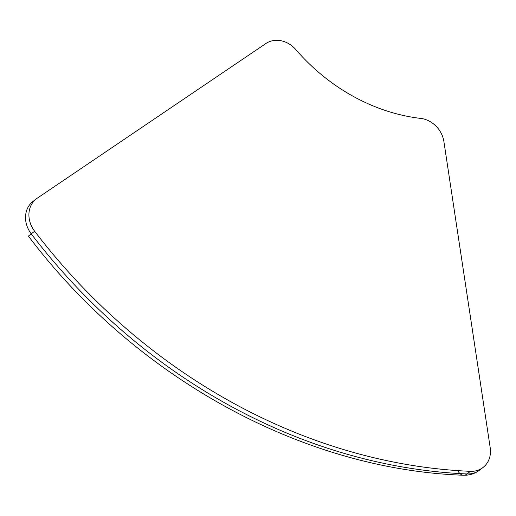 <?xml version="1.0" encoding="UTF-8"?>
<svg xmlns="http://www.w3.org/2000/svg" width="516" height="516" viewBox="0 0 516 516"><rect width="100%" height="100%" fill="white"/><g stroke="black" fill="none" stroke-linecap="round" stroke-linejoin="round"><path stroke-width="0.77" d="M36.326 198.854L32.934 201.485A24.768 21.162 52.2 0 0 25.8 221.209A24.768 21.162 52.2 0 0 31.244 233.858L28.406 236.096C134.882 377.312 301.886 469.495 463.458 475.236A24.768 10.443 -87.6 0 0 467.012 473.952A24.768 21.162 52.2 0 0 479.674 470.076L483.066 467.444A24.768 21.162 -127.8 0 1 470.411 471.327A557.351 476.139 -127.8 0 1 34.637 231.233A24.768 21.162 -127.8 0 1 29.193 218.578A24.768 21.162 -127.8 0 1 36.326 198.854A24.768 21.162 -127.8 0 1 37.268 198.176L265.888 43.525A24.768 21.162 -127.8 0 1 295.855 49.626A185.786 158.715 52.2 0 0 420.701 118.409A24.768 21.162 -127.8 0 1 443.902 141.603L490.2 447.72A24.768 21.162 -127.8 0 1 483.066 467.444M457.724 470.624A24.768 10.443 -87.6 0 0 463.458 475.236C469.463 475.43 474.868 473.707 479.674 470.076M34.637 231.233L31.244 233.858A557.351 476.139 52.2 0 0 467.012 473.952L470.411 471.327"/></g></svg>
